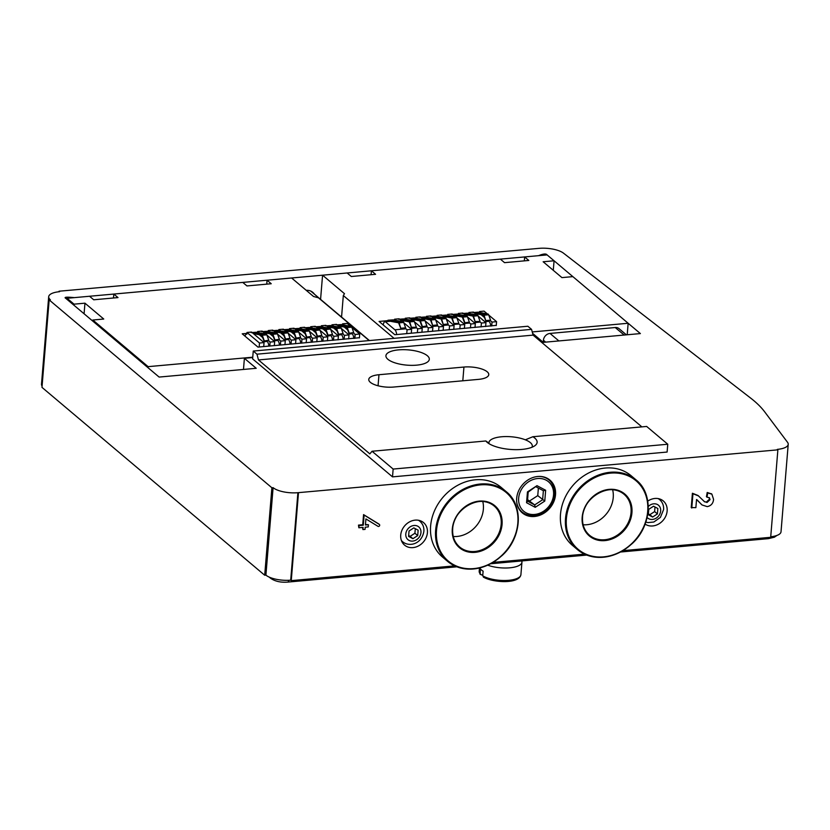 <?xml version="1.0" encoding="UTF-8"?>
<svg xmlns="http://www.w3.org/2000/svg" width="830" height="830" viewBox="0 0 830 830"><rect width="100%" height="100%" fill="white"/><g stroke="black" fill="none" stroke-linecap="round" stroke-linejoin="round"><path stroke-width="1.25" d="M781.196 529.737L788.116 445.502M482.77 501.507A26.788 22.483 -49.9 0 1 483.361 509.278A26.788 22.483 -49.9 0 1 453.263 536.491M430.625 526.002A45.536 38.211 -49.9 0 1 457.724 485.291A45.536 38.211 -49.9 0 1 501.247 487.459L506.259 491.692A45.536 38.211 -49.9 0 1 506.113 551.13A45.536 38.211 -49.9 0 1 447.546 561.308A45.536 38.211 -49.9 0 1 435.636 530.225A45.536 38.211 -49.9 0 1 462.735 489.513A45.536 38.211 -49.9 0 1 506.259 491.692C523.782 505.397 521.811 537.55 502.326 555.332C483.185 571.403 464.925 573.395 447.546 561.308L442.535 557.075A45.536 38.211 -49.9 0 1 430.625 526.002M612.644 489.773A26.788 22.483 -49.9 0 1 613.235 497.533A26.788 22.483 -49.9 0 1 583.137 524.757M560.499 514.258A45.536 38.211 -49.9 0 1 587.588 473.546A45.536 38.211 -49.9 0 1 631.122 475.725L636.133 479.948A45.536 38.211 -49.9 0 1 635.988 539.396A45.536 38.211 -49.9 0 1 577.41 549.564A45.536 38.211 -49.9 0 1 565.51 518.491A45.536 38.211 -49.9 0 1 592.599 477.779A45.536 38.211 -49.9 0 1 636.133 479.948C653.646 493.653 651.685 525.815 632.201 543.588C613.048 559.669 594.788 561.651 577.41 549.564L572.399 545.341A45.536 38.211 -49.9 0 1 560.499 514.258M253.254 351.059L252.611 358.871L392.507 476.866L667.113 452.049L667.756 444.237L646.653 426.444L532.881 436.725A26.249 9.234 -175.3 0 1 534.925 445.669A26.249 9.234 -175.3 0 1 510.211 449.414A26.249 9.234 -175.3 0 1 486.442 441.674A26.249 9.234 -175.3 0 1 485.82 440.979L372.048 451.261L369.838 453.875L258.472 359.94L256.958 354.182L253.254 351.059L527.859 326.242L531.563 329.365L533.088 335.123L641.86 426.869M667.756 444.237L393.15 469.064L372.048 451.261M256.958 354.182L531.563 329.365M392.507 476.866L393.15 469.064M485.82 440.979L488.932 443.106A21.767 7.657 -175.3 0 1 488.932 442.618A21.767 7.657 -175.3 0 1 502.212 436.715A21.767 7.657 -175.3 0 1 525.349 439.817A21.767 7.657 4.7 0 1 532.31 446.177A21.767 7.657 4.7 0 1 532.009 447.235M488.932 443.106A21.767 7.657 4.7 0 0 489.057 443.708M378.968 374.724A17.575 6.184 4.7 0 0 368.759 379.445A17.575 6.184 4.7 0 0 393.586 387.05L478.547 379.372A17.575 6.184 4.7 0 0 488.766 374.652A17.575 6.184 4.7 0 0 463.939 367.047L378.968 374.724L378.065 385.774M258.472 359.94L533.088 335.123M398.566 349.876A21.767 7.657 -175.3 0 1 429.307 359.297A21.767 7.657 -175.3 0 1 406.99 365.148A21.767 7.657 -175.3 0 1 385.919 355.728A21.767 7.657 -175.3 0 1 398.566 349.876M532.881 436.725L525.349 439.817M548.972 479.968A20.926 17.565 -49.9 0 1 552.645 501.071A20.926 17.565 -49.9 0 1 533.804 515.43A20.926 17.565 -49.9 0 1 521.987 511.965M534.634 514.455A19.256 16.154 130.1 0 0 551.96 486.152A19.256 16.154 130.1 0 0 521.738 488.88A19.256 16.154 130.1 0 0 534.634 514.455M537 485.675L545.652 490.26L544.771 501.081L535.215 507.317L526.562 502.731L527.455 491.91L537 485.675L528.202 492.086L527.455 501.102L534.676 504.92L542.633 499.733L543.37 490.717L536.159 486.888M527.579 499.639L534.676 504.92L535.215 507.317M529.799 500.812L537.757 495.624L544.771 501.081M537.757 495.624L538.38 488.071M527.455 491.91L528.202 492.086M527.455 501.102L526.562 502.731M545.652 490.26L543.37 490.717M484.129 577.255L482.728 575.833L483.112 571.144A20.926 7.366 4.7 0 1 480.321 568.799L480.186 574.412L479.19 571.248A20.926 7.366 4.7 0 0 479.937 573.489L481.348 574.91L482.811 574.775M487.791 565.209A20.926 7.366 4.7 0 0 509.776 567.813A20.926 7.366 4.7 0 0 521.935 562.19A20.926 7.366 4.7 0 0 521.748 560.945M369.423 340.559L311.198 291.455A11.724 9.836 130.1 0 0 310.711 291.071M545.684 342.126L543.422 340.227L543.256 342.334M543.422 340.227A6.692 5.623 -49.9 0 1 550.01 333.432L558.901 340.933M624.15 335.04L615.248 327.528L550.01 333.432M615.248 327.528A6.692 5.623 -49.9 0 1 619.056 328.659L626.37 334.832M394.053 338.339L343.319 295.542L341.555 317.06M343.319 295.542L344.481 293.685L322.569 275.197L320.577 299.371M322.569 275.197L347.127 272.977L351.308 276.504L375.585 274.305L371.404 270.788L371.083 274.72M371.404 270.788L500.365 259.126L504.547 262.654L528.814 260.454L524.643 256.937L524.321 260.869M524.643 256.937L547.105 254.903L554.067 260.776L553.288 270.321M554.067 260.776L543.142 261.761L561.941 277.614L572.866 276.629L628.154 323.264L627.21 334.76M628.154 323.264L532.248 331.938M387.154 320.712L379.071 321.438L394.831 334.729L496.267 325.37M490.738 326.065A5.25 2.179 -95.2 0 0 488.963 321.303L488.289 320.733M396.678 334.563A5.25 2.179 -95.2 0 0 394.904 329.8L385.307 321.718L390.297 321.262M484.647 317.662L481.099 314.663M411.514 319.343L419.824 320.878L422.107 326.709L426.859 325.931L422.107 326.709M431.745 316.572L441.041 318.295A1.67 0.695 84.8 0 1 441.622 319.021L443.345 324.789L441.072 318.959L432.772 317.423M454 315.504L462.31 317.039L464.593 322.87L469.344 322.092L464.593 322.87M474.231 312.734L483.527 314.456A1.67 0.695 84.8 0 1 484.098 315.182L485.83 320.951L483.548 315.12L475.258 313.584M385.307 321.718A5.25 2.179 -95.2 0 0 384.995 321.687A5.25 2.179 -95.2 0 0 383.294 324.976L383.294 325.007M496.257 325.568L496.579 321.667L488.766 315.078M491.702 325.972L492.024 322.082L496.579 321.667M487.376 313.916L484.066 311.115L479.512 311.53L479.439 312.443M492.024 322.082L490.219 320.556M480.933 312.723L479.512 311.53M485.633 326.522L485.955 322.631L478.142 316.043M481.078 326.937L481.4 323.036L485.955 322.631M476.762 314.871L473.442 312.08L468.898 312.485L468.815 313.408M481.4 323.036L479.595 321.521M470.309 313.678L468.898 312.485M475.019 327.487L475.331 323.586L467.518 316.998M470.465 327.892L470.786 324.001L475.331 323.586M466.138 315.836L462.829 313.035L458.274 313.45L458.202 314.363M470.786 324.001L468.981 322.476M459.685 314.643L458.274 313.45M464.395 328.441L464.717 324.551L456.905 317.963M459.841 328.856L460.162 324.955L464.717 324.551M455.525 316.79L452.205 313.999L447.65 314.404L447.577 315.327M460.162 324.955L458.357 323.441M449.072 315.597L447.65 314.404M453.771 329.406L454.093 325.505L446.281 318.917M449.227 329.811L449.538 325.92L454.093 325.505M444.901 317.755L441.581 314.954L437.037 315.369L436.954 316.282M449.538 325.92L447.733 324.395M438.448 316.562L437.037 315.369M443.158 330.361L443.469 326.47L435.657 319.882M438.603 330.776L438.925 326.885L443.469 326.47M434.277 318.71L430.967 315.919L426.413 316.323L426.34 317.247M438.925 326.885L437.12 325.36M427.824 317.517L426.413 316.323M432.534 331.326L432.855 327.425L425.043 320.837M427.979 331.741L428.301 327.84L432.855 327.425M423.663 319.675L420.343 316.873L415.788 317.288L415.716 318.201M428.301 327.84L426.495 326.315M417.21 318.481L415.788 317.288M421.91 332.28L422.231 328.389L414.419 321.801M417.365 332.695L417.687 328.805L422.231 328.389M413.039 320.629L409.719 317.838L405.175 318.253L405.092 319.166M417.687 328.805L415.872 327.279M406.586 319.436L405.175 318.253M411.296 333.245L411.618 329.344L403.795 322.756M406.742 333.66L407.063 329.759L411.618 329.344M402.415 321.594L399.106 318.793L394.551 319.208L394.478 320.121M407.063 329.759L405.258 328.234M395.962 320.401L394.551 319.208M359.411 337.935L359.722 334.034L351.889 327.435M246.904 333.39L242.215 333.805L257.974 347.106L359.421 337.737M252.745 357.201L148.124 366.653L92.825 320.017L103.75 319.031L84.961 303.178L74.036 304.164L67.074 298.292L89.547 296.258L93.717 299.786L117.995 297.586L113.814 294.069L242.775 282.408L246.956 285.935L271.234 283.736L267.053 280.218L291.62 277.998L313.533 296.486L318.44 297.794L369.174 340.58M148.124 366.653L148.031 367.711M92.825 320.017L92.742 321.075M84.961 303.178L84.089 313.771M74.036 304.164L73.943 305.222M67.074 298.292L66.991 299.35M113.814 294.069L113.492 298.001M267.053 280.218L266.731 284.151M350.55 326.294L347.116 323.42L342.562 323.825L342.479 324.81M354.856 338.35L355.178 334.449L359.722 334.034M342.562 323.825L344.066 325.101L342.666 323.897L347.22 323.482M355.178 334.449L353.373 332.934L355.074 334.376L354.742 338.36M342.666 323.897L342.593 324.831M263.079 341.794L267.219 341.421A5.25 2.179 84.8 0 1 268.837 346.12M259.271 334.718L262.83 337.717M266.471 340.788L267.219 341.421M273.693 340.829L277.832 340.456A5.25 2.179 84.8 0 1 279.451 345.156M269.895 333.764L273.454 336.762M277.085 339.833L277.832 340.456M284.317 339.875L288.456 339.501A5.25 2.179 84.8 0 1 290.075 344.201M280.519 332.799L284.068 335.797M287.709 338.868L288.456 339.501M294.94 338.91L299.08 338.536A5.25 2.179 84.8 0 1 300.699 343.236M291.133 331.844L294.692 334.843M298.333 337.914L299.08 338.536M305.554 337.955L309.694 337.582A5.25 2.179 84.8 0 1 311.312 342.282M301.757 330.88L305.315 333.878M308.947 336.949L309.694 337.582M316.178 336.99L320.318 336.617A5.25 2.179 84.8 0 1 321.936 341.317M312.381 329.925L315.929 332.923M319.571 335.994L320.318 336.617M326.802 336.036L330.942 335.662A5.25 2.179 84.8 0 1 332.56 340.362M322.995 328.96L326.553 331.959M330.195 335.03L330.942 335.662M337.416 335.071L341.555 334.698A5.25 2.179 84.8 0 1 343.174 339.397M333.619 328.006L337.167 331.004M340.808 334.065L341.555 334.698M348.04 334.117L352.179 333.743L351.432 333.11M353.798 338.443A5.25 2.179 -95.2 0 0 352.179 333.743M347.791 330.039L344.243 327.041M259.157 346.992L259.489 343.018L246.977 332.467L246.842 334.148A5.25 2.179 -95.2 0 0 246.52 334.127A5.25 2.179 -95.2 0 0 245.026 336.181M333.452 326.055L331.938 324.789L331.855 325.765M344.128 339.314L344.45 335.341L342.738 333.899M348.673 338.899L349.005 334.926L341.286 328.421M339.906 327.248L336.492 324.374L331.938 324.789M344.45 335.341L349.005 334.926M322.829 327.02L321.324 325.744L321.241 326.73M333.504 340.279L333.826 336.295L332.114 334.853M338.059 339.864L338.381 335.891L330.662 329.375M329.282 328.213L325.868 325.339L321.324 325.744M333.826 336.295L338.381 335.891M312.205 327.975L310.7 326.709L310.617 327.684M322.88 341.234L323.212 337.26L321.501 335.818M327.435 340.819L327.757 336.845L320.038 330.34M318.658 329.168L315.255 326.294L310.7 326.709M323.212 337.26L327.757 336.845M301.591 328.939L300.076 327.663L300.004 328.649M312.267 342.199L312.588 338.215L310.877 336.773M316.811 341.784L317.143 337.81L309.424 331.295M308.044 330.132L304.631 327.259L300.076 327.663M312.588 338.215L317.143 337.81M290.967 329.894L289.463 328.628L289.38 329.603M301.643 343.153L301.964 339.18L300.263 337.737M306.197 342.749L306.519 338.764L298.8 332.259M297.42 331.087L294.007 328.213L289.463 328.628M301.964 339.18L306.519 338.764M280.343 330.859L278.839 329.583L278.756 330.568M291.019 344.118L291.351 340.134L289.639 338.692M295.573 343.703L295.905 339.729L288.186 333.214M286.796 332.052L283.393 329.178L278.839 329.583M291.351 340.134L295.905 339.729M269.729 331.824L268.214 330.548L268.142 331.523M280.405 345.073L280.727 341.099L279.015 339.657M284.949 344.668L285.281 340.684L277.562 334.179M276.183 333.006L272.769 330.132L268.214 330.548M280.727 341.099L285.281 340.684M259.105 332.778L257.601 331.502L257.518 332.488M269.781 346.037L270.113 342.053L268.401 340.611M274.336 345.622L274.657 341.649L266.938 335.133M265.559 333.971L262.145 331.097L257.601 331.502M270.113 342.053L274.657 341.649M263.712 346.587L264.044 342.603L251.532 332.052L246.977 332.467M259.489 343.018L264.044 342.603M338.37 325.962L346.691 327.497L348.974 333.328L353.725 332.55L351.796 327.144A1.67 0.695 -95.2 0 0 351.214 326.418L341.223 324.572L336.077 324.935M348.974 333.328L353.725 332.55M349.171 332.955L347.241 327.56A1.67 0.695 -95.2 0 0 346.66 326.833L337.364 325.111M337.167 324.945L341.223 324.572M327.746 326.916L336.067 328.452L338.35 334.293L343.101 333.504L341.171 328.109A1.67 0.695 -95.2 0 0 340.591 327.383L330.61 325.536L325.453 325.9M338.35 334.293L343.101 333.504M338.547 333.919L336.617 328.514A1.67 0.695 -95.2 0 0 336.046 327.788L326.75 326.076M326.543 325.9L330.61 325.536M317.133 327.881L325.453 329.417L327.726 335.247L332.488 334.469L330.548 329.064A1.67 0.695 -95.2 0 0 329.977 328.338L319.986 326.491L314.829 326.854M327.726 335.247L332.488 334.469M327.933 334.874L326.003 329.479A1.67 0.695 -95.2 0 0 325.422 328.753L316.126 327.03M315.919 326.864L319.986 326.491M306.509 328.836L314.829 330.371L317.112 336.212L321.864 335.424L319.934 330.029A1.67 0.695 -95.2 0 0 319.353 329.303L309.372 327.456L304.216 327.819M317.112 336.212L321.864 335.424M317.309 335.839L315.379 330.433A1.67 0.695 -95.2 0 0 314.798 329.707L305.502 327.995M305.305 327.819L309.372 327.456M295.885 329.8L304.216 331.336L306.488 337.167L311.24 336.389L309.31 330.983A1.67 0.695 -95.2 0 0 308.739 330.257L298.748 328.41L293.592 328.773M306.488 337.167L311.24 336.389M306.695 336.793L304.755 331.398A1.67 0.695 -95.2 0 0 304.185 330.672L294.889 328.95M294.681 328.784L298.748 328.41M285.271 330.755L293.592 332.301L295.864 338.132L300.626 337.343L298.686 331.948A1.67 0.695 -95.2 0 0 298.115 331.222L288.124 329.375L282.968 329.738M295.864 338.132L300.626 337.343M296.071 337.758L294.142 332.353A1.67 0.695 -95.2 0 0 293.561 331.627L284.265 329.915M284.057 329.738L288.124 329.375M274.647 331.72L282.968 333.255L285.25 339.096L290.002 338.308L288.072 332.903A1.67 0.695 -95.2 0 0 287.491 332.176L277.511 330.33L272.354 330.693M285.25 339.096L290.002 338.308M285.447 338.713L283.518 333.318A1.67 0.695 -95.2 0 0 282.947 332.591L273.641 330.869M273.444 330.703L277.511 330.33M264.023 332.674L272.354 334.22L274.626 340.051L279.378 339.263L277.448 333.868A1.67 0.695 -95.2 0 0 276.878 333.141L266.887 331.295L261.73 331.658M274.626 340.051L279.378 339.263M274.834 339.678L272.894 334.283A1.67 0.695 -95.2 0 0 272.323 333.546L263.027 331.834M262.82 331.658L266.887 331.295M253.409 333.639L261.73 335.175L264.002 341.016L268.764 340.227L266.835 334.822A1.67 0.695 -95.2 0 0 266.254 334.096L256.263 332.249L251.117 332.612M264.002 341.016L268.764 340.227M264.21 340.632L262.28 335.237A1.67 0.695 -95.2 0 0 261.699 334.511L252.403 332.788M252.206 332.623L256.263 332.249M427.419 532.673A14.732 12.367 130.1 0 0 423.57 522.62A14.732 12.367 130.1 0 0 404.615 525.909A14.732 12.367 130.1 0 0 404.573 545.134A14.732 12.367 130.1 0 0 418.652 545.839A14.732 12.367 130.1 0 0 427.419 532.673M645.128 524.114A14.732 12.367 130.1 0 0 658.906 523.875A14.732 12.367 130.1 0 0 667.133 511A14.732 12.367 130.1 0 0 663.284 500.947A14.732 12.367 130.1 0 0 647.753 501.133M623.04 550.643L770.686 537.301L777.876 449.839L777.326 449.372A18.748 6.599 4.7 0 0 788.21 444.33A18.748 6.599 4.7 0 0 787.525 442.297L764.7 411.877A199.553 70.208 -175.3 0 0 750.828 398.234L563.497 253.16A18.748 6.599 -175.3 0 0 559.254 250.888L558.808 250.722A18.748 6.599 4.7 0 0 539.012 248.357L59.023 291.216L59.584 291.693A18.748 6.599 4.7 0 0 48.69 296.725A18.748 6.599 4.7 0 0 50.381 299.806L49.167 299.91L271.887 487.77L273.101 487.656A18.748 6.599 4.7 0 0 297.897 492.698L777.876 449.839M49.167 299.91L41.977 387.371L264.697 575.232L265.911 575.128A18.748 6.599 4.7 0 0 290.697 580.16L291.257 580.637L298.447 493.165M291.257 580.637L454.653 565.863M493.165 562.387L584.528 554.129M555.529 494.742A21.424 17.98 130.1 0 0 549.927 480.114A21.424 17.98 130.1 0 0 522.361 484.896A21.424 17.98 130.1 0 0 522.288 512.878A21.424 17.98 130.1 0 0 542.779 513.894A21.424 17.98 130.1 0 0 555.529 494.742M704.182 501.496L707.046 502.472L710.044 499.629L709.401 497.741L707.004 497.191L707.741 492.947L711.891 494.161L713.572 499.39C713.178 503.405 711.071 505.823 707.243 506.622L702.097 504.982L696.536 499.525L695.872 507.649L691.224 507.555L692.407 493.259L698.02 495.489L704.66 501.86L706.486 502.005L709.484 499.152L709.1 497.533M707.004 497.191L706.444 496.714L707.191 492.481L711.601 493.933M701.537 504.516L697.19 499.94M368.447 524.736L365.418 525.006L365.916 518.926L377.982 526.334A1.172 0.986 130.1 0 0 379.289 524.394L364.121 515.077L363.291 525.203L359.037 525.587L358.861 527.766L363.115 527.382L362.928 529.571L365.055 529.384L365.231 527.195L368.271 526.915L368.447 524.736L365.459 524.487M362.513 527.444L362.928 529.571M378.926 524.083A1.172 0.986 130.1 0 0 378.739 523.927L363.561 514.61L362.731 524.726L358.487 525.11L358.861 527.766M539.106 476.43A20.926 17.565 -49.9 0 1 549.045 480.031A20.926 17.565 -49.9 0 1 554.513 494.307A20.926 17.565 -49.9 0 1 542.063 513.023A20.926 17.565 -49.9 0 1 522.06 512.017A20.926 17.565 -49.9 0 1 516.841 502.824M770.728 536.771A18.748 6.599 4.7 0 0 781.02 531.791L788.21 444.33M290.697 580.16L297.897 492.698M265.911 575.128L273.101 487.656M264.697 575.232L271.887 487.77M48.69 296.725L41.5 384.186A18.748 6.599 4.7 0 0 42.091 386.085M58.982 291.745L59.023 291.216M532.621 333.359L543.277 342.344L640.376 333.577L547.105 254.903C546.15 253.492 543.308 253.752 538.587 255.671L74.378 297.628C66.452 296.85 63.609 297.109 65.861 298.406L159.121 377.069L256.221 368.292L244.394 358.311L252.714 357.564M65.228 297.711L65.861 298.406M314.404 294.152A12.056 10.116 130.1 0 0 312.806 292.378A12.056 10.116 130.1 0 0 306.229 290.324M243.481 369.443L244.394 358.311M522.018 512.639A21.424 17.98 130.1 0 0 542.405 513.324A21.424 17.98 130.1 0 0 554.969 494.265A21.424 17.98 130.1 0 0 549.647 479.885M707.741 492.947L707.191 492.481M710.044 499.629L709.484 499.152M707.046 502.472L706.486 502.005M691.784 508.022L692.957 493.726L692.407 493.259M692.957 493.726L698.58 495.956M364.121 515.077L363.561 514.61M363.291 525.203L362.731 524.726M359.037 525.587L358.487 525.11M313.014 292.98A12.056 10.116 130.1 0 0 312.08 291.828M660.888 500.874A14.732 12.367 130.1 0 0 660.078 499.1M421.173 522.537A14.732 12.367 130.1 0 0 420.364 520.763M402.208 542.291A14.732 12.367 130.1 0 0 404.086 542.789M657.412 513.915L657.858 508.51L653.532 506.217L648.759 509.33L648.313 514.745L652.639 517.038L657.412 513.915L654.631 511.571L655.005 506.995M648.386 513.905L649.859 514.683L654.631 511.571M649.859 514.683L652.639 517.038M417.698 535.589L418.144 530.173L413.817 527.88L409.045 530.993L408.599 536.408L412.925 538.701L417.698 535.589L414.917 533.234L415.291 528.658M408.671 535.568L410.145 536.356L414.917 533.234M410.145 536.356L412.925 538.701M485.83 320.951L490.582 320.173L486.027 320.577M474.023 312.568L478.09 312.194L488.071 314.041A1.67 0.695 84.8 0 1 488.652 314.767L490.582 320.173M472.934 312.557L478.09 312.194M463.607 313.699L472.903 315.41A1.67 0.695 84.8 0 1 473.484 316.137L475.206 321.916L472.934 316.074L464.603 314.539M475.206 321.916L479.761 321.501L475.414 321.542M463.399 313.522L467.466 313.159L477.458 315.006A1.67 0.695 84.8 0 1 478.028 315.732L479.958 321.127M462.31 313.512L467.466 313.159M452.786 314.487L456.842 314.114L466.834 315.96A1.67 0.695 84.8 0 1 467.415 316.687L469.344 322.092M452.983 314.653L462.279 316.375A1.67 0.695 84.8 0 1 462.86 317.101L464.79 322.497M451.696 314.477L456.842 314.114M442.369 315.618L451.665 317.33A1.67 0.695 84.8 0 1 452.236 318.056L453.969 323.835L451.686 317.994L443.365 316.458M453.969 323.835L458.523 323.42L454.166 323.461M442.162 315.442L446.229 315.078L456.21 316.925A1.67 0.695 84.8 0 1 456.791 317.651L458.72 323.046M441.072 315.442L446.229 315.078M443.345 324.789L448.107 324.011L443.552 324.416M431.538 316.406L435.605 316.033L445.596 317.88A1.67 0.695 84.8 0 1 446.167 318.606L448.107 324.011M430.448 316.396L435.605 316.033M421.121 317.537L430.417 319.249A1.67 0.695 84.8 0 1 430.998 319.975L432.731 325.754L430.448 319.913L422.128 318.378M432.731 325.754L437.483 324.966L432.928 325.381M420.924 317.361L424.991 316.998L434.972 318.845A1.67 0.695 84.8 0 1 435.553 319.571L437.483 324.966M419.835 317.361L424.991 316.998M410.3 318.326L414.367 317.952L424.348 319.799A1.67 0.695 84.8 0 1 424.929 320.525L426.859 325.931M410.508 318.492L419.804 320.214A1.67 0.695 84.8 0 1 420.374 320.94L422.314 326.335M409.211 318.315L414.367 317.952M399.884 319.457L409.18 321.169A1.67 0.695 84.8 0 1 409.761 321.895L411.483 327.674L409.211 321.843L400.89 320.297M411.483 327.674L416.038 327.259L411.69 327.3M399.676 319.28L403.743 318.917L413.734 320.764A1.67 0.695 84.8 0 1 414.305 321.49L416.245 326.885M398.587 319.28L403.743 318.917M386.79 321.532L387.973 320.235L398.566 322.133A1.67 0.695 84.8 0 1 399.137 322.86L400.869 328.639L398.587 322.797L388.596 320.951L387.216 321.49M400.869 328.639L405.621 327.85L401.066 328.255M388.575 320.287L393.13 319.872L403.11 321.718A1.67 0.695 84.8 0 1 403.691 322.445L405.621 327.85M387.973 320.235L393.13 319.872M452.63 528.689A26.788 22.483 -49.9 0 1 468.566 504.744A26.788 22.483 -49.9 0 1 494.172 506.02A26.788 22.483 -49.9 0 1 494.089 540.984A26.788 22.483 -49.9 0 1 459.633 546.97A26.788 22.483 -49.9 0 1 452.63 528.689M452.298 528.98A27.452 23.043 -49.9 0 1 491.443 503.426A27.452 23.043 -49.9 0 1 487.801 547.79A27.452 23.043 -49.9 0 1 452.298 528.98M436.518 530.401A44.872 37.651 -49.9 0 1 500.49 488.642A44.872 37.651 -49.9 0 1 494.535 561.142A44.872 37.651 -49.9 0 1 436.518 530.401M582.494 516.955A26.788 22.483 -49.9 0 1 598.44 492.999A26.788 22.483 -49.9 0 1 624.046 494.286A26.788 22.483 -49.9 0 1 623.952 529.25A26.788 22.483 -49.9 0 1 589.508 535.236A26.788 22.483 -49.9 0 1 582.494 516.955M582.172 517.246A27.452 23.043 -49.9 0 1 621.317 491.682A27.452 23.043 -49.9 0 1 617.665 536.055A27.452 23.043 -49.9 0 1 582.172 517.246M566.392 518.667A44.872 37.651 -49.9 0 1 630.364 476.908A44.872 37.651 -49.9 0 1 624.399 549.408A44.872 37.651 -49.9 0 1 566.392 518.667M462.808 380.794L463.939 367.047M620.653 552.002L768.476 538.639A5.022 2.085 -95.2 0 0 769.69 537.394M269.211 577.099L270.57 578.251C274.989 581.332 280.644 582.619 287.533 582.11A5.022 2.085 -95.2 0 0 288.933 580.284M270.57 578.251A5.022 4.212 -49.9 0 1 269.812 577.369M482.728 575.833A20.926 7.366 4.7 0 0 508.749 580.305A20.926 7.366 4.7 0 0 520.908 574.682L521.935 562.19M394.904 329.8L405.932 328.805M410.487 328.4L416.556 327.85M421.101 327.435L427.17 326.885M431.725 326.481L437.794 325.931M442.349 325.516L448.418 324.966M452.962 324.561L459.032 324.011M463.586 323.596L469.656 323.046M474.21 322.642L480.28 322.092M484.824 321.677L488.963 321.303M347.241 327.56L351.796 327.144M346.66 326.833L351.214 326.418M336.617 328.514L341.171 328.109M336.046 327.788L340.591 327.383M326.003 329.479L330.548 329.064M325.422 328.753L329.977 328.338M315.379 330.433L319.934 330.029M314.798 329.707L319.353 329.303M304.755 331.398L309.31 330.983M304.185 330.672L308.739 330.257M294.142 332.353L298.686 331.948M293.561 331.627L298.115 331.222M283.518 333.318L288.072 332.903M282.947 332.591L287.491 332.176M272.894 334.283L277.448 333.868M272.323 333.546L276.878 333.141M262.28 335.237L266.835 334.822M261.699 334.511L266.254 334.096M379.289 524.394L378.739 523.927M658.128 498.591A13.394 11.236 -49.9 0 1 659.632 499.629L658.481 498.654M647.13 517.474A8.373 7.024 130.1 0 0 655.285 518.625A8.373 7.024 130.1 0 0 660.67 510.938A8.373 7.024 130.1 0 0 656.613 504.163A8.373 7.024 130.1 0 0 648.24 506.528M401.502 540.797L402.654 541.762A13.394 11.236 -49.9 0 1 401.378 540.455M418.413 520.254A13.394 11.236 -49.9 0 1 419.918 521.292L418.766 520.317M420.955 532.601A8.373 7.024 130.1 0 0 410.134 526.874A8.373 7.024 130.1 0 0 409.024 540.392A8.373 7.024 130.1 0 0 420.955 532.601M484.098 315.182L488.652 314.767M483.527 314.456L488.071 314.041M473.484 316.137L478.028 315.732M472.903 315.41L477.458 315.006M462.86 317.101L467.415 316.687M462.279 316.375L466.834 315.96M452.236 318.056L456.791 317.651M451.665 317.33L456.21 316.925M441.622 319.021L446.167 318.606M441.041 318.295L445.596 317.88M430.998 319.975L435.553 319.571M430.417 319.249L434.972 318.845M420.374 320.94L424.929 320.525M419.804 320.214L424.348 319.799M409.761 321.895L414.305 321.49M409.18 321.169L413.734 320.764M399.137 322.86L403.691 322.445M398.566 322.133L403.11 321.718M459.633 546.97C454.539 542.498 452.226 536.439 452.692 528.803C453.325 508.302 481.203 493.373 494.172 506.02M589.508 535.236C584.403 530.764 582.089 524.705 582.556 517.059C583.2 496.558 611.077 481.639 624.046 494.286M768.476 538.639L774.4 537.197L776.942 535.433M287.533 582.11L456.863 566.807M490.779 563.746L586.727 555.073M483.319 577.089C493.238 582.847 519.279 584.133 520.908 574.682M479.19 571.248L479.46 568.052M384.995 321.687L390.1 321.231M701.267 504.298L701.827 504.775M711.341 493.684L711.891 494.161M379.393 524.467L378.833 524M645.854 522.08L647.95 522.599L653.822 522.029L660.41 517.381L663.595 509.589C663.855 505.532 662.537 502.212 659.632 499.629M402.654 541.762C409.315 547.323 421.868 544.075 423.881 531.252C424.14 527.195 422.823 523.875 419.918 521.292"/></g></svg>
